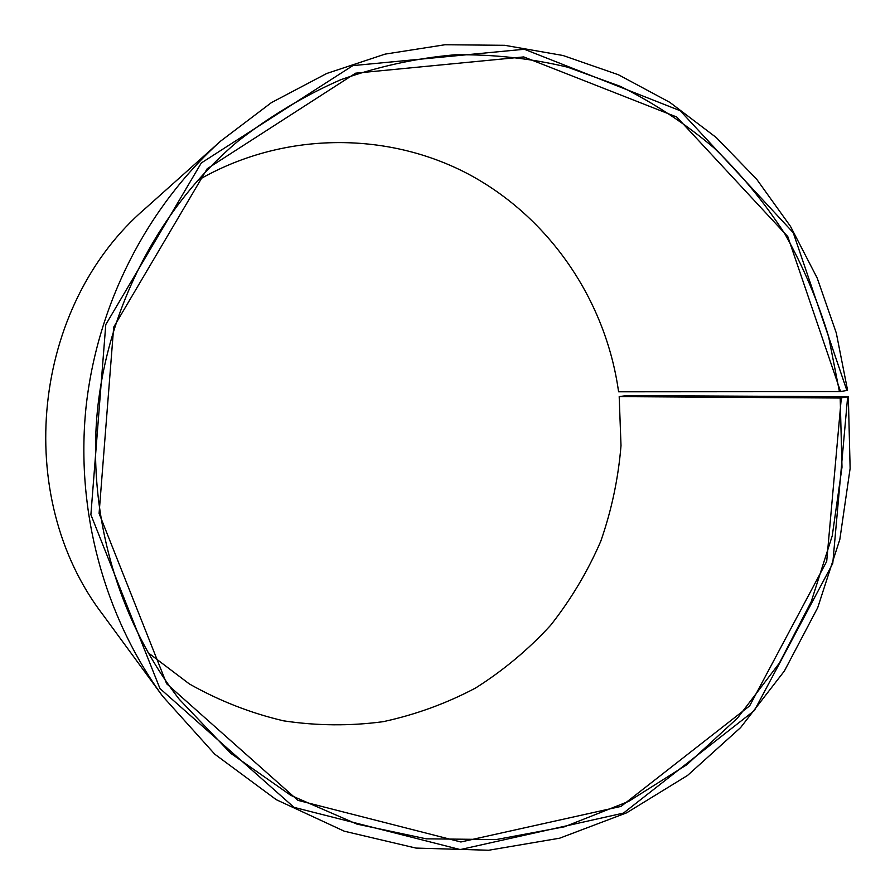 <?xml version="1.0" encoding="UTF-8"?>
<svg xmlns="http://www.w3.org/2000/svg" width="895" height="895" viewBox="0 0 895 895"><rect width="100%" height="100%" fill="white"/><g stroke="black" fill="none" stroke-linecap="round" stroke-linejoin="round"><path stroke-width="1.34" d="M197.459 180.6C281.936 131.341 386.394 130.86 468.197 173.988C549.955 217.597 606.004 300.966 618.579 391.797L839.432 391.652L828.613 336.621C817.773 300.742 803.184 266.486 784.848 233.875C764.498 202.494 740.87 173.82 713.964 147.854C685.38 123.711 654.279 103.261 620.66 86.479L567.698 67.203C530.824 58.365 493.134 54.237 454.626 54.819C416.03 58.209 378.059 66.51 340.726 79.733C304.166 95.743 269.775 116.35 237.544 141.555C160.91 206.342 108.81 304.345 97.6 408.746C86.938 513.215 117.603 619.888 179.145 699.14L230.776 753.344L290.897 795.409L356.948 824.105L426.255 838.828L496.222 839.566L564.421 826.801L628.626 801.417L686.901 764.654L737.603 717.991L779.4 663.083L811.206 601.731L832.249 535.803L841.994 467.235L840.192 398.029L848.337 396.709L626.455 395.612L619.195 396.608L840.192 398.029M148.022 652.645L189.292 683.903C219.264 700.841 250.723 713.158 283.681 720.855C316.998 725.834 350.158 726.102 383.161 721.683C415.604 714.669 446.415 703.448 475.569 688.02C503.426 670.411 528.453 649.49 550.66 625.247C570.999 599.426 587.702 571.446 600.758 541.285C611.587 510.273 618.333 478.377 621.007 445.632L619.195 396.608M839.432 391.652L840.55 391.54L787.79 236.593L676.732 117.021L523.743 56.922L355.617 73.177L207.192 168.741L113.687 327.156L99.088 513.406L166.649 683.758L297.923 800.354L460.88 841.982L621.063 806.384L749.652 705.875L826.7 561.389L841.311 397.928M840.55 391.54L846.871 390.466L793.216 232.655L680.189 110.723L524.325 49.259L352.843 65.615L201.308 162.968L105.778 324.605L90.887 514.714L159.948 688.535L294.007 807.346L460.243 849.579L623.457 813.096L754.362 710.585L832.764 563.414L847.643 396.977M846.871 390.466L847.565 390.175L836.299 333.007L817.18 278.032L790.498 226.379L756.644 179.179L716.19 137.483L669.818 102.354L618.411 74.744L562.989 55.49L504.724 45.309L444.938 44.75L385.085 54.125L326.709 73.491L271.398 102.634L220.741 141.018C146.869 207.383 97.074 304.501 85.998 407.538C75.482 510.631 104.077 615.961 162.61 696.187L214.766 754.194L276.219 799.66L344.228 831.187L415.962 848.08L488.648 850.25L559.677 838.19L626.668 812.817L687.561 775.428L740.612 727.579L784.378 671.015L817.728 607.638L839.834 539.428L850.127 468.421L848.337 396.709M220.741 141.018L145.919 207.931C31.84 305.24 11.825 496.401 103.261 615.223L162.61 696.187"/></g></svg>
